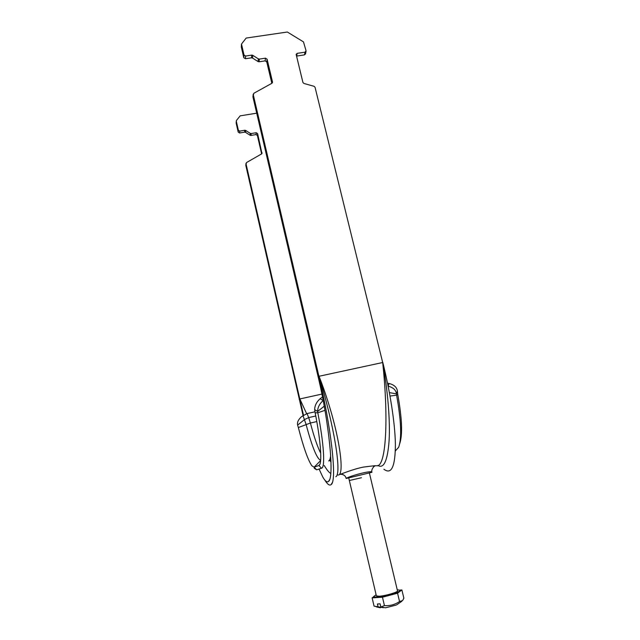 <?xml version="1.0" encoding="UTF-8"?>
<svg xmlns="http://www.w3.org/2000/svg" width="640" height="640" viewBox="0 0 640 640"><rect width="100%" height="100%" fill="white"/><g stroke="black" fill="none" stroke-linecap="round" stroke-linejoin="round"><path stroke-width="0.96" d="M236.152 122.864L236.456 120.464L240.16 115.856L256.72 113.176M236.304 121.256L238.352 130.24L238.216 132.128L239.56 132.992L239.712 131.104L238.352 130.24M239.712 131.104L244.816 130.264L244.648 132.152L239.56 132.992M244.648 132.152L245.496 132.328L245.68 130.44L250.296 133.384L250.096 135.256L250.952 135.432L251.16 133.568L250.296 133.384M251.16 133.568L256.248 132.72L256.016 134.592L250.952 135.432M256.016 134.592L257.36 135.448L257.6 133.584L261.96 153.552M262.072 152.816L261.576 153.928L246.496 162.568L245.816 165.424L303.048 415.456M245.816 165.424L245.968 163.4M245.992 163.688L303.48 415.136M306.616 413.688L299.848 398.944L299.256 399.528M245.68 130.44L244.816 130.264M257.6 133.584L256.248 132.72M261.64 153.888L257.36 135.448M252.96 96.664L253.84 93.28L271.92 83.264L272.504 81.96L272.376 82.824M324.864 480.12C327.44 484.352 329.512 485.856 331.096 484.624C337.568 480.912 330.528 424.296 318.912 376.296L253.24 94.6M319.072 469.04L322.776 477C325.104 481.12 327.016 482.608 328.512 481.456C334.664 477.728 328.952 421.784 318.208 377.128L319.048 376.264C333.936 424.808 342.048 473.592 335.84 476.76M377.776 465.424C383.792 469.088 387.56 460.872 389.088 440.792C390.296 420.96 387.784 390.536 382.68 362.52L315.056 87.304L314.056 86.312L303.92 83.456L302.92 82.464L296.144 54.36L297.176 53.36L305.048 52.176L304.48 54.88L305.496 53.92L306.048 51.32M245.632 56.032L251.76 55.112L251.512 57.824L245.416 58.744L245.632 56.032L244 54.992L241.496 44.072L246.144 38.072L287.336 32.016L303.472 41.888L306.056 50.752L305.048 52.176M258.048 61.568L252.528 58.048L252.792 55.328L258.336 58.872L258.048 61.568L259.072 61.784L259.368 59.088L258.336 58.872M259.368 59.088L265.472 58.168L265.136 60.864L266.752 61.888L267.096 59.2L272.504 81.96M271.84 83.312L266.752 61.888M267.096 59.2L265.472 58.168M265.136 60.864L259.072 61.784M251.512 57.824L252.528 58.048M252.792 55.328L251.76 55.112M244 54.992L243.8 57.712L245.416 58.744M243.8 57.712L241.336 47.152L241.528 44.376M304.48 54.88L296.656 56.072L297.176 53.36M371.952 472.304L346.296 478.456C347.608 476.648 372.152 469.76 371.952 472.304C370.88 469.584 374.304 465.936 374.392 466.288M373.416 466.296C378.176 465.312 374.84 465.584 363.408 467.096C352.888 469.152 341.336 474.08 339.952 474.408C343.128 473.992 345.248 475.344 346.296 478.456M337.336 474.824C346.064 478.8 339.56 428.728 319.048 376.264L382.68 362.52C388.664 417.408 386.36 469.232 376.136 465.656M250.096 135.256L245.496 132.328M236.168 123.192L238.216 132.128M318.208 377.128L252.976 97.104M383.92 469.24C391.472 474.952 395.296 466.616 395.4 444.232C395.008 422.096 389.792 390.648 382.816 362.488M331 462.16L329.92 460.552M324.224 465.504C326.776 469.784 328.968 472.448 330.8 473.496M322.472 396.96L320.184 398.68C316.576 401.904 314.744 405.528 314.664 409.568L315.144 412.808C320.984 441.992 322.368 464.92 318.856 465.504L314.112 467.216L311.816 465.744C307.904 459.872 303.416 447.136 298.344 427.536L297.608 425.112C296.992 422.384 298.312 419.552 301.576 416.632L307.032 413.584L314.96 411.816M399.704 443.712C402.72 434.792 402.064 418.352 397.744 394.384L397.4 391.16C396.92 387.32 394.144 384.76 389.064 383.488L387.52 383.224M324.224 406.208L317.608 411.44C317.688 407.4 319.536 403.768 323.136 400.536L320.184 398.68M388.096 386.176C393.184 387.456 395.976 390.016 396.456 393.864L396.6 395.176C401.184 420.608 401.88 437.96 398.688 447.24L395.352 450.944M314.664 409.568L317.608 411.44L317.8 412.768C323.944 443.52 325.328 467.624 321.568 468.224L316.688 469.824L314.216 468.232M373.784 596.712L372.128 597.864L374.056 606.128L383.432 607.728M396.064 605.104L385.56 607.8L380.848 607.032L384.432 605.592C389.912 606 394.944 604.648 399.552 601.544L402.656 600.52L403.856 598.16L401.888 589.952L400.04 590.088M378.152 607.168L377.408 603.992L380.104 603.848L380.848 607.032M399.552 601.544L397.56 593.192L401.888 589.952M384.432 605.592L382.464 597.216L397.56 593.192M372.128 597.864L382.464 597.216M369.4 473.032L397.496 590.864C398.312 592.096 385.144 595.968 379.104 596.248L376.368 595.864L348.736 477.92M376.104 594.736L373.728 596.496C373.872 596.944 375.008 597.112 377.128 596.984C384.664 596.632 401.176 591.784 400.144 590.256L397.232 589.744M400.144 590.256L399.744 591.56C398.16 592.656 394.92 593.864 390.024 595.2L377.256 597.536C375.136 597.664 374 597.496 373.856 597.048L373.728 596.496M321.904 394.096L299.848 398.944M349.472 480.472L361.464 477.728M389.064 383.488L388.112 386.128M297.608 425.112L304.568 419.552L308.68 417.584L307.032 413.584M298.344 427.536L310.4 423.016L308.68 417.584L315.768 416M320.656 460.328C316.888 458.76 312.032 446.768 306.072 424.36L302.944 415.536M397.4 391.16L396.456 393.864L389.368 392.608M320.72 453.232C317.424 446.68 313.984 436.6 310.4 423.016L316.792 421.576M314.112 467.216L320.632 460.576L314.104 467.216L316.688 469.824M330.936 460.312L329.008 460.76M321.536 468.232L318.856 465.504L319.72 464.616M330.904 459.624L329.976 459.976M397.744 394.384L396.6 395.176L390.008 396.056M324.96 410.344L317.8 412.768L315.144 412.808M330.672 455.336C330.36 458.672 329.696 460.544 328.68 460.952M236.28 121L236.144 122.936M253.208 94.256L252.944 96.76M241.496 44.072L241.312 46.856M346.128 478.432C345.568 475.864 343.728 474.448 340.608 474.208M332.28 482.672L331.096 484.624M329.656 479.576L328.512 481.456M376.336 606.88L380.432 607.808M401.776 601.336L396.728 604.808"/></g></svg>
